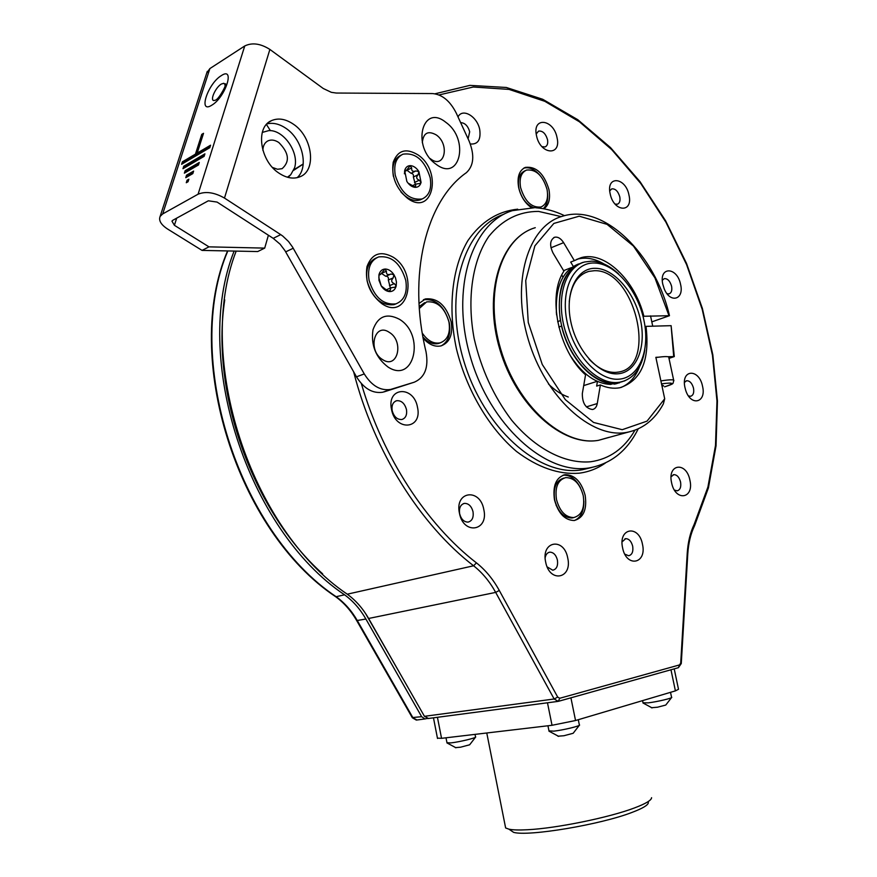 <?xml version="1.0" encoding="UTF-8"?>
<svg xmlns="http://www.w3.org/2000/svg" width="877" height="877" viewBox="0 0 877 877"><rect width="100%" height="100%" fill="white"/><g stroke="black" fill="none" stroke-linecap="round" stroke-linejoin="round"><path stroke-width="1.32" d="M430.256 342.622L426.847 341.833M441.317 345.823C448.41 341.668 451.052 333.962 449.254 322.681C444.387 306.259 435.858 298.586 423.646 299.682L423.394 299.759M423.163 338.215C428.875 344.595 434.817 347.149 440.999 345.9C449.66 342.677 453.047 334.685 451.184 321.936C446.305 305.492 437.766 297.818 425.553 298.904L419.02 303.453M585.167 495.352C581.396 481.659 574.709 474.764 565.084 474.687C556.106 477.351 552.565 485.705 554.461 499.747C558.2 513.341 564.788 520.269 574.238 520.521C583.501 517.934 587.141 509.548 585.167 495.352M543.926 208.803C548.903 205.119 550.57 198.684 548.936 189.498C544.047 173.591 536.22 166.213 525.444 167.375C519.195 170.281 516.926 176.979 518.636 187.481C520.741 196.404 524.983 203.113 531.33 207.63M567.726 557.991C564.064 537.075 540.89 540.923 545.658 562.047C549.55 583.38 572.626 578.71 567.726 557.991M483.819 509.603C480.147 487.831 454.527 491.032 459.427 513.089C463.352 535.321 488.873 531.21 483.819 509.603M417.507 407.356C413.878 385.277 386.56 386.823 391.493 409.274C395.406 431.835 422.626 429.357 417.507 407.356M470.313 143.971C477.833 144.606 480.98 139.881 479.752 129.785C477.494 116.586 462.596 107.597 458.013 116.904M557.048 137.689C553.672 118.954 532.087 116.422 536.494 135.584C540.079 154.692 561.587 156.555 557.048 137.689M628.962 195.045C625.608 176.946 605.864 175.323 610.173 193.795C613.714 212.245 633.369 213.243 628.962 195.045M680.585 284.455C677.252 266.718 658.726 266.104 662.771 284.148L664.229 288.851C670.127 303.782 684.378 299.693 680.585 284.455M702.554 386.329C699.21 368.483 681.001 369.009 684.871 387.13L685.606 390.002C690.572 406.753 706.665 402.971 702.554 386.329M689.892 480.136C686.384 461.302 667.167 463.714 671.596 482.756C675.279 501.94 694.409 498.86 689.892 480.136M642.457 544.222C638.862 524.391 618 527.855 622.604 547.873C626.397 568.088 647.16 563.878 642.457 544.222M580.486 487.842C575.838 478.974 570.05 474.764 563.111 475.213L562.935 475.246M583.852 501.063C584.016 511.181 580.892 517.66 574.457 520.5M565.128 516.367L562.694 515.72M556.709 483.282L554.878 485.014M539.465 174.775C534.192 168.987 528.963 166.783 523.766 168.165M547.588 193.653C548.158 200.394 546.722 205.404 543.28 208.693M532.799 207.378L530.914 207.356M519.469 176.551L518.219 177.976M547.204 566.937L552.762 570.214C556.61 569.239 558.156 565.862 557.41 560.063C556.04 554.933 553.519 552.302 549.868 552.159C547.423 552.543 545.856 554.374 545.176 557.662M473.032 511.762C471.508 506.193 468.669 503.387 464.492 503.376C460.524 504.494 458.901 507.926 459.614 513.692C461.138 519.25 463.955 522.045 468.088 522.1C472.122 521.004 473.766 517.562 473.032 511.762M406.479 409.559C404.714 403.387 401.458 400.438 396.733 400.701C392.984 401.973 391.471 405.273 392.172 410.622C393.926 416.761 397.16 419.721 401.852 419.513C405.656 418.252 407.191 414.942 406.479 409.559M468.088 138.829L469.688 131.769C467.945 125.882 464.931 122.835 460.644 122.637M541.964 146.656L545.099 146.93C547.358 145.845 548.158 143.4 547.5 139.575C545.593 133.457 542.622 130.64 538.566 131.101L536.22 133.984M615.073 204.067L617.408 204.22C619.655 203.223 620.456 200.778 619.787 196.865C618.077 191.23 615.413 188.566 611.795 188.851L609.745 190.846M667.013 293.685L669.052 293.872C671.431 292.94 672.275 290.397 671.585 286.242C670.039 281.024 667.616 278.48 664.306 278.623L662.321 280.245M688.478 395.922L690.637 396.283C693.268 395.374 694.222 392.666 693.499 388.138C692.085 383.194 689.804 380.728 686.647 380.739L684.466 382.394M674.468 490.09L677.187 490.835C680.179 489.936 681.297 486.998 680.563 482.01C679.226 477.176 676.978 474.72 673.832 474.643L671.102 476.737M624.852 554.165L628.656 555.755C632.087 554.845 633.424 551.655 632.679 546.196C631.352 541.306 629.039 538.796 625.729 538.653L622.111 541.843M303.212 164.076L293.663 170.324M236.176 251.107C194.519 357.575 250.526 529.248 347.27 594.189C355.766 600.383 362.881 608.474 368.614 618.471L424.446 716.323L554.154 698.991L558.265 701.359L559.756 698.267L679.587 664.898L680.716 662.968L687.217 553.409C687.93 542.271 690.243 532.613 694.156 524.435L707.914 487.031L715.5 445.428L716.969 401.052L712.464 355.262L702.214 309.362L686.57 264.591L665.917 222.21L640.747 183.446L611.664 149.55L579.401 121.771L544.836 101.326L509.044 89.399L473.284 87.009L439.004 94.946M428.48 718.482L424.446 716.323M525.246 170.675L524.885 170.84C519.414 173.372 517.43 179.215 518.921 188.38C521.497 198.312 526.397 204.747 533.611 207.663M540.594 207.169L540.912 207.027C531.626 207.904 524.863 201.436 520.609 187.612C519.107 178.448 521.091 172.605 526.562 170.072C535.946 169.075 542.775 175.51 547.04 189.377C548.574 198.64 546.524 204.527 540.912 207.027M424.72 302.642L419.195 306.544M440.342 342.808L438.368 343.521C433.041 344.617 427.888 342.447 422.944 337.009M419.327 308.474L426.639 301.885C437.272 300.954 444.716 307.652 448.958 321.991C450.592 333.096 447.643 340.057 440.111 342.874C433.523 344.047 427.581 340.791 422.265 333.085M563.834 478.097C556.073 480.486 553.025 487.765 554.681 499.912C557.936 511.762 563.692 517.792 571.936 518L573.887 517.551M583.238 495.637C584.959 508.002 581.78 515.314 573.733 517.573C565.479 517.364 559.723 511.324 556.467 499.462C554.801 487.206 557.904 479.916 565.753 477.603C574.128 477.68 579.96 483.687 583.238 495.637M551.754 702.225L434.751 717.66M674.292 668.844L562.946 700.065M674.216 668.91L678.502 689.289L675.411 690.879L575.542 720.521L552.028 725.29L441.548 738.324L437.448 738.149M651.589 797.697C651.447 800.262 645.79 803.661 634.619 807.881C609.449 817.517 556.248 828.37 527.45 829.741C519.02 830.19 512.848 830.004 508.945 829.182L505.634 827.965L505.064 825.125M509.471 829.543L513.615 832.361C528.392 836.713 600.975 824.577 632.284 812.31C642.852 808.298 648.213 805.042 648.388 802.554M642.994 702.762L648.191 702.861C657.344 701.786 673.295 697.971 671.694 697.259M651.381 707.728L657.498 707.213L665.764 705.053L671.563 697.577M548.98 730.881L553.815 731.144C563.297 730.135 581.265 725.75 579.5 724.895M557.871 736.198L563.922 735.737L573.163 733.282L579.357 725.257M446.963 742.709L450.855 742.907C459.395 742.008 477.209 737.689 475.641 736.899M455.306 747.632L460.524 747.204L469.655 744.792L475.52 737.195M268.395 235.233L264.701 248.114L208.967 246.854L174.402 225.301L171.947 221.125L172.824 220.27L208.331 200.8L217.09 202.083L273.218 238.347L280.728 234.63L282.811 236.099L288.544 241.537L292.534 247.051L364.262 373.931C371.673 385.781 380.454 390.956 390.605 389.454L414.306 382.186C424.906 377.516 428.809 367.364 426.014 351.721C407.279 274.907 426.145 200.69 466.389 172.67C473.854 165.687 474.742 155.119 469.074 140.978L456.303 113.199C450.131 100.998 442.216 94.442 432.569 93.565L336.297 93.039L331.363 92.337L323.262 88.5L269.886 49.43C260.546 43.521 252.17 42.359 244.749 45.966L209.888 68.57L206.72 73.109M391.822 389.125L382.8 392.227C372.648 393.74 363.878 388.599 356.49 376.825L284.992 250.69L280.125 244.212L273.218 238.347M384.016 391.898L414.306 382.186M422.308 142.633C423.372 132.865 428.053 130.311 436.373 134.992C450.197 144.661 444.398 169.656 430.651 158.934L430.125 158.529M267.014 123.865C273.153 122.429 279.489 123.942 286.034 128.404C302.631 139.366 309.011 167.463 297.16 177.669M389.245 332.328C404.363 341.153 397.752 369.666 382.712 359.669C367.233 350.767 374.315 321.958 389.245 332.328M399.342 319.228C425.477 334.674 414.339 384.312 388.04 367.035C375.816 357.652 370.807 345.242 372.977 329.818C377.899 316.257 386.68 312.727 399.342 319.228M264.701 248.114L257.706 251.556L202.05 250.405L167.562 229.018C160.995 224.687 158.518 220.489 160.107 216.444L162.694 213.933L198.081 194.201C205.689 191.098 214.481 192.392 224.479 198.07L280.728 234.63M393.247 257.246C419.261 273.383 408.101 321.684 381.923 303.727C369.765 294.069 364.777 281.703 366.97 266.641C371.881 253.519 380.629 250.383 393.247 257.246M418.143 154.977C442.973 171.859 432.547 216.959 407.586 198.334C395.987 188.434 391.197 176.409 393.203 162.278C397.807 150.142 406.117 147.709 418.143 154.977M445.911 122.385C469.82 139.279 460.041 182.811 436.022 164.218C411.203 147.04 422.188 102.861 445.911 122.385M279.204 173.295C259.833 161.225 255.043 126.946 271.684 120.555C278.437 117.737 285.672 118.954 293.411 124.194C312.716 136.834 316.926 170.916 299.748 176.858C293.4 179.259 286.549 178.064 279.204 173.295M203.53 133.315L201.765 134.367L195.45 154.122L182.394 161.817L181.594 164.284L209.778 147.709L210.568 145.198L197.204 153.08L203.53 133.315M204.911 153.837L183.764 166.224L182.964 168.713L204.122 156.358L204.911 153.837M199.265 162.464L185.157 170.675L184.356 173.175L198.465 164.986L199.265 162.464M188.862 179.193L187.097 180.202L186.286 182.734L188.051 181.725L188.862 179.193M193.62 171.092L186.56 175.159L185.76 177.68L192.819 173.613L193.62 171.092M270.412 130.673L266.444 124.479M208.967 246.854L202.05 250.405M225.049 86.319L224.994 84.499L223.767 83.282L221.289 84.071C215.643 87.327 209.746 100.384 213.856 100.537L215.556 100.175M203.025 134.872L196.448 154.78L183.381 162.475L183.085 163.418M201.765 134.367L202.762 135.036M197.204 153.08L198.202 153.738L210.074 146.755M182.394 161.817L183.381 162.475M195.45 154.122L196.448 154.78M204.429 155.382L184.762 166.871L184.455 167.836M198.783 163.999L186.165 171.322L185.847 172.309M188.38 180.706L187.788 181.879M193.137 172.605L187.568 175.817L187.25 176.814M183.764 166.224L184.762 166.871M185.157 170.675L186.165 171.322M187.097 180.202L188.116 180.859M186.56 175.159L187.568 175.817M262.87 150.329C263.023 145.626 264.788 142.436 268.154 140.78C271.464 139.421 275.038 140.013 278.842 142.534C289.004 152.828 290.09 161.543 282.098 168.691L277.505 169.261L272.517 167.463M262.267 132.427L268.702 130.629C283.556 129.434 299.583 152.751 294.54 167.891L290.725 174.742L287.437 177.231M422.177 198.947C409.712 200.537 400.734 192.644 395.264 175.268C393.587 164.547 396.141 157.531 402.927 154.199C415.588 152.379 424.676 160.206 430.168 177.68C431.912 188.588 429.248 195.67 422.177 198.947L420.28 199.846C413.823 201.721 407.377 199.09 400.942 191.953M393.422 176.43L393.367 176.211C391.701 165.501 394.266 158.485 401.041 155.152L401.074 155.141M408.046 183.118L415.49 187.305L415.742 184.104L419.995 183.468L421.07 182.383L419.261 180.191C416.29 178.974 415.917 177.132 418.154 174.687L418.899 171.585L421.07 182.383C420.138 185.738 418.143 187.393 415.084 187.338C411.96 187.009 409.208 185.047 406.851 181.44L404.67 170.555C405.634 167.189 407.652 165.556 410.721 165.654C413.845 166.027 416.575 168.011 418.899 171.585L415.841 170.938L411.061 173.295L406.862 170.193M415.841 170.938C412.815 172.002 411.423 170.993 411.675 167.924L410.184 165.742L406.095 170.796L405.086 169.798L404.385 173.799M415.336 184.302L413.374 177.033C413.791 174.808 413.023 173.569 411.061 173.295M396.185 303.782L393.926 304.67C381.221 305.898 372.297 298.027 367.145 281.057C365.413 269.173 368.493 261.445 376.397 257.882M395.856 303.88C404.286 300.504 407.597 292.677 405.777 280.399C400.581 263.264 391.515 255.448 378.579 256.939C370.489 260.392 367.32 268.154 369.064 280.223C374.216 297.215 383.15 305.097 395.856 303.88L393.926 304.67M390.945 287.755L394.869 287.217L396.185 285.968L394.332 283.633C391.263 282.339 390.879 280.432 393.192 277.91L393.948 274.72L395.505 277.845L396.448 282.032L396.185 285.968C395.198 289.574 393.082 291.46 389.87 291.613C386.582 291.482 383.698 289.585 381.243 285.957L378.952 280.267L378.996 274.6C380.026 270.982 382.153 269.129 385.387 269.02C388.675 269.206 391.526 271.114 393.948 274.72L390.967 274.03L385.737 276.277L381.627 273.492M378.886 275.17L380.421 274.512L379.5 273.712L378.996 274.6L378.864 277.823L381.243 285.957L386.845 290.298L389.87 291.613L390.199 290.298L388.204 291.142M390.967 287.744L390.199 290.298M385.737 276.277L390.44 274.249C387.491 275.137 386.154 274.128 386.417 271.212L384.981 269.086L380.421 274.512M390.375 287.996L388.325 279.993C388.807 277.724 388.029 276.452 386.023 276.178L385.913 276.211M386.231 289.87L390.418 287.974M417.024 719.995L413.001 717.857L357.421 620.773C351.71 610.852 344.617 602.828 336.143 596.7L344.562 594.803C353.047 600.975 360.151 609.055 365.884 619.03L421.651 716.695L424.983 718.943L427.044 718.482M344.562 594.803C247.424 529.741 191.635 357.268 234.126 251.074M293.905 169.743L303.223 163.966M224.742 299.89C210.414 393.247 253.179 511.675 322.637 573.832M399.726 672.988L365.457 613.352M568.274 397.018C561.423 394.595 554.823 390.265 548.487 384.038M624.939 380.793L616.969 382.997M584.016 262.157L582.481 262.53C563.768 269.71 556.402 289.059 560.392 320.576L560.578 320.565M613.462 383.238L613.516 383.501C593.181 384.225 568.658 357.706 561.532 326.058L561.718 326.058M613.516 383.501L610.622 384.411C596.196 383.863 583.008 374.643 571.07 356.742M619.601 382.778L613.604 383.764M560.392 320.576L557.651 321.684M556.577 314.942C554.867 287.601 562.201 270.598 578.59 263.944M617.024 383.271L614.13 384.17M561.532 326.058L558.813 327.022M565.183 330.574L568.153 339.147M622.012 381.758L615.226 383.172C595.516 384.784 571.431 360.995 562.793 330.19C553.946 299.419 562.661 269.184 581.111 263.232M644.748 350.274C641.657 368.318 633.512 378.941 620.302 382.153L617.298 382.525C597.314 384.17 572.878 359.603 564.514 328.25C555.93 296.93 565.533 266.827 584.597 261.993L591.734 261.138C600.833 261.467 609.745 265.698 618.46 273.81M594.321 263.001C614.93 263.275 637.601 289.914 643.882 320.039C650.46 350.153 639.256 377.954 618.8 379.193C598.465 380.903 573.613 353.902 567.09 321.793C560.26 289.684 573.635 262.245 594.321 263.001M595.439 268.307C614.141 268.483 634.816 292.677 640.528 320.116C646.513 347.533 636.253 372.769 617.671 373.81C599.188 375.279 576.715 350.778 570.806 321.706C564.613 292.644 576.66 267.704 595.439 268.307M589.125 359.197C597.895 368.351 606.796 372.747 615.829 372.396L618.625 372.045C658.221 366.443 634.718 268.987 594.409 270.708L588.719 271.399C577.57 274.863 571.07 284.97 569.239 301.699M651.808 321.87L669.469 315.698L643.005 316.29M668.987 358.375L674.292 356.577L667.89 356.72M658.517 357.191L655.853 357.323L664.7 398.783L663.352 403.913C654.659 420.017 642.315 429.533 626.31 432.471C591.175 438.763 545.132 397.051 528.272 339.542C510.995 282.131 527.954 225.959 562.102 216.356C603.453 202.719 655.415 254.363 669.447 315.577M673.7 356.424L671.113 325.674L646.02 326.365C649.989 360.348 641.24 380.815 619.776 387.766C613.626 388.873 607.169 387.941 600.383 384.937L597.259 403.563C596.612 406.961 595.034 408.945 592.534 409.504C585.672 408.518 582.273 403.201 582.328 393.543L585.562 374.83C558.419 351.019 547.007 295.637 563.922 271.19L553.058 253.08C549.408 245.297 549.923 240.024 554.626 237.25C557.871 236.615 560.874 238.412 563.615 242.655L574.336 260.633L581.133 257.695C604.406 250.603 634.773 279.807 643.817 316.016M597.445 381.429L596.656 386.099L600.383 384.937M620.905 387.524C629.237 384.093 635.419 377.242 639.443 366.97M645.044 326.693L646.02 326.365M603.979 263.966C594.792 258.562 585.968 256.95 577.504 259.121L576.671 259.373M573.273 266.378L570.697 262.07L574.336 260.633M563.001 277.154L561.751 275.082M612.19 383.918L614.032 383.698M556.226 302.159L556.369 313.012M572.089 358.386L578.656 366.948M582.558 371.881L582.69 371.168M583.698 385.595L597.204 381.32M563.593 270.653L571.442 267.595M671.113 325.674L674.292 356.479M655.908 357.564C665.314 356.194 669.633 356.27 668.866 357.794L673.635 380.059M662.036 386.308L663.615 385.836L661.729 384.882M361.346 383.578C382.909 457.597 426.924 524.687 476.43 562.87C485.441 569.973 493.06 579.171 499.287 590.462L557.695 697.083L559.756 698.267M605.525 462.924C597.621 468.493 588.84 471.925 579.193 473.196C558.759 474.764 537.853 467.507 516.487 451.436C489.037 428.184 466.509 390.057 456.424 348.761C447.599 307.378 452.159 267.277 467.912 240.583C481.045 221.738 497.643 211.269 517.704 209.175M591.865 467.463L580.618 470.039C538.138 476.288 483.687 428.02 463.812 360.984C443.499 294.058 463.626 227.845 503.913 214.229M534.521 207.706L512.431 210.644C471.475 222.988 450.339 289.213 470.423 357.071C490.046 425.049 545.001 474.424 587.765 468.132L588.884 467.978C610.754 464.065 627.198 451.03 638.193 428.875M561.225 216.63L538.588 211.412C518.899 211.368 502.291 219.721 488.763 236.494C472.418 260.524 466.674 298.476 474.161 338.555C481.276 369.261 493.729 396.426 511.532 420.05C535.672 449.123 565.117 464.054 590.659 461.762C609.581 459.044 624.347 448.531 634.948 430.212M565.084 474.687L563.012 475.213M476.43 562.87L473.591 565.786C482.306 572.626 489.662 581.506 495.68 592.403L554.154 698.991L557.695 697.083M499.287 590.462L495.68 592.403L368.614 618.471M558.671 701.249L678.392 667.693L681.276 663.549L680.716 662.968M679.587 664.898L678.392 667.693L558.265 701.359M687.217 553.409L687.765 554.1L681.286 663.363M694.156 524.435L694.387 526.101C690.681 533.896 688.478 543.148 687.776 553.88M353.628 371.771C373.942 451.436 420.576 525.126 473.591 565.786L347.27 594.189M547.489 702.861L552.028 725.29M437.448 717.375L441.548 738.324M570.971 698.103L575.542 720.521M671.026 670.039L675.411 690.879M224.479 198.07L269.886 49.43M364.262 373.931L356.49 376.825M285.694 251.863L293.236 248.246M198.081 194.201L244.749 45.966M162.694 213.933L209.888 68.57M211.817 105.174C225.663 97.128 235.485 65.928 221.245 75.674C207.706 83.721 197.763 114.35 211.817 105.174M174.402 225.301L176.683 218.154M405.393 170.182L404.67 170.544M411.675 167.924L406.906 170.291M418.154 174.687L413.374 177.033M419.261 180.191L414.47 182.515M415.358 186.253L413.823 186.987M379.796 274.019L379.072 274.337M386.417 271.212L381.857 273.196M393.192 277.91L388.325 279.993M394.332 283.633L389.454 285.705M421.651 716.695L412.223 717.561M356.698 620.587L365.884 619.03M335.321 596.47L336.143 596.7C237.777 531.254 182.69 356.248 227.823 250.943M634.378 430.421L598.443 440.331C562.332 446.864 516.389 405.952 499.901 349.693C482.986 293.532 500.252 237.875 535.277 227.691C501.008 237.437 483.742 292.918 500.734 349.342C517.309 405.876 563.177 446.711 598.443 440.331L608.726 437.426M668.932 315.512L654.933 277.866L633.435 246.042L607.07 224.359L579.226 216.191L553.836 223.438L534.882 245.834L525.729 280.596L528.261 322.451L542.26 364.481L565.358 399.682L593.565 422.451L622.231 429.697L647.051 421.124L664.7 398.783M586.362 406.873L597.259 403.563M550.964 247.796L563.615 242.655M660.885 380.903C670.291 379.467 674.588 379.434 673.788 380.815C672.199 383.753 675.75 383.238 664.689 386.823L664.58 386.845C675.115 383.271 674.084 382.273 661.51 383.819M423.646 299.682L425.553 298.904M523.942 168.066L525.444 167.375M548.859 552.389L549.868 552.159M463.33 503.683L464.492 503.376M395.571 401.096L396.733 400.701M686.077 380.914L686.647 380.739M673.152 474.819L673.832 474.643M624.906 538.84L625.729 538.653M588.884 467.978L581.736 469.886L591.811 467.474M564.525 215.676C554.933 211.061 545.308 208.43 535.65 207.761M694.529 525.816L708.419 487.897L716.038 445.823L717.452 400.997L712.815 354.779L702.389 308.485L686.505 263.363L665.544 220.686L640.024 181.671L610.535 147.599L577.8 119.721L542.71 99.276L506.314 87.47L469.919 85.376L435.025 93.784M427.779 718.57L557.542 701.457M518.57 177.505L519.162 177.417M556.742 506.303L556.128 505.415M440.111 342.874L438.368 343.521M573.733 517.573L571.936 518M433.468 717.824L437.502 738.467M513.615 832.361L508.945 829.182M486.768 732.986L505.634 827.965M643.071 703.102L642.556 700.624M643.312 703.157L652.093 707.903M671.541 697.182L670.521 692.326M549.057 731.286L547.939 725.772M549.342 731.352L558.693 736.384M579.324 724.808L578.283 719.699M447.029 743.027L445.998 737.798M447.248 743.071L455.963 747.774M475.509 736.833L475.027 734.367M271.684 120.555L269.173 122.013M390.605 389.454L382.8 392.227M160.107 216.444L207.279 71.377M224.797 84.017L223.767 83.282M216.137 99.846L216.093 99.792C219.338 98.345 227.68 83.074 225.268 83.808L224.994 84.499M290.254 175.214L288.04 177.395M268.154 140.78L266.86 141.504M404.516 171.574L406.095 170.796M411.993 185.924L415.347 184.302M386.023 276.178L390.967 274.03M424.983 718.943L416.312 720.083L412.343 717.77L356.796 620.752C351.085 610.82 344.036 602.806 335.628 596.689C237.02 531.144 182.131 356.303 227.56 250.932M618.285 383.063L615.402 383.962M618.23 382.8L620.302 382.153M584.608 272.966L588.719 271.399M577.504 259.121L581.133 257.695M554.626 237.25L553.76 237.612M652.729 326.178L650.537 315.884"/></g></svg>
